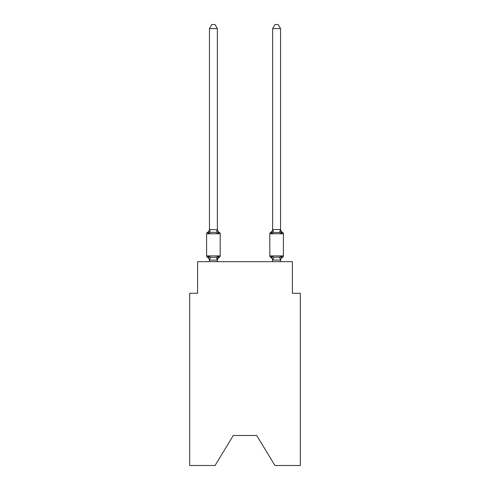 <?xml version="1.0" encoding="UTF-8"?>
<svg xmlns="http://www.w3.org/2000/svg" width="490" height="490" viewBox="0 0 490 490"><rect width="100%" height="100%" fill="white"/><g stroke="black" fill="none" stroke-linecap="round" stroke-linejoin="round"><path stroke-width="0.73" d="M256.693 435.481L274.945 465.5L300.303 465.5L300.303 293.271L292.401 293.271L292.401 261.672L197.599 261.672L197.599 293.271L189.697 293.271L189.697 465.5L215.055 465.5L233.307 435.481L256.693 435.481L233.307 435.481M280.55 28.61L278.179 24.5L275.025 24.5L272.654 28.61L280.55 28.61L280.55 229.234A3.479 3.479 0 0 0 282.51 232.358A1.58 1.58 0 0 1 283.398 233.779A1.58 1.58 0 0 0 282.51 232.358L281.542 233.473L280.715 230.888L281.542 233.473L280.715 230.888L281.542 233.473L280.715 230.888L281.542 233.473L280.715 230.888L281.542 233.473L280.715 230.888L281.542 233.473L280.715 230.888L281.542 233.473L280.715 230.888L281.542 233.473L280.715 230.888L281.542 233.473L280.715 230.888L281.542 233.473L280.715 230.888L281.542 233.473L280.715 230.888L281.542 233.473L280.715 230.888L281.542 233.473L280.715 230.888L281.542 233.473L280.715 230.888L281.542 233.473L280.715 230.888L281.542 233.473L280.715 230.888L281.542 233.473L280.715 230.888L281.542 233.473L280.715 230.888L281.542 233.473L280.715 230.888L281.542 233.473L280.715 230.888L281.542 233.473L280.715 230.888L281.542 233.473L282.51 232.358L281.542 233.473L282.51 232.358L281.542 233.473L282.51 232.358L281.542 233.473L282.51 232.358L281.542 233.473L282.51 232.358L281.542 233.473L282.51 232.358L281.542 233.473L282.51 232.358L281.542 233.473L282.51 232.358L281.542 233.473L282.51 232.358L281.542 233.473L282.51 232.358L281.542 233.473L282.51 232.358L281.542 233.473L282.51 232.358L281.542 233.473L282.51 232.358L281.542 233.473L282.51 232.358L281.542 233.473L282.51 232.358L281.542 233.473L282.51 232.358L281.542 233.473L282.51 232.358L281.542 233.473L282.51 232.358L281.542 233.473L282.51 232.358L281.542 233.473L282.51 232.358L281.542 233.473L282.51 232.358L281.542 233.473L282.51 232.358L281.542 233.473L282.51 232.358L281.542 233.473L282.51 232.358L281.542 233.473L282.51 232.358L281.542 233.473L282.51 232.358L281.542 233.473L282.51 232.358L281.542 233.473L282.51 232.358L281.542 233.473L282.51 232.358L281.542 233.473L282.51 232.358L281.542 233.473L282.51 232.358L281.542 233.473L282.51 232.358L281.542 233.473L282.51 232.358L281.542 233.473L282.51 232.358L281.542 233.473L282.51 232.358L281.542 233.473L282.51 232.358L281.542 233.473L282.51 232.358L281.542 233.473L282.51 232.358L281.542 233.473L282.51 232.358L281.542 233.473L282.51 232.358L281.542 233.473L282.51 232.358L281.542 233.473L279.563 232.456L273.641 232.456L271.662 233.473L272.03 232.223L271.662 233.473L272.03 232.223L271.662 233.473L272.03 232.223L271.662 233.473L272.03 232.223L271.662 233.473L272.03 232.223L271.662 233.473L272.03 232.223L271.662 233.473L272.03 232.223L271.662 233.473L272.03 232.223L271.662 233.473L272.03 232.223L271.662 233.473L272.03 232.223L271.662 233.473L272.03 232.223L271.662 233.473L272.03 232.223L271.662 233.473L272.03 232.223L271.662 233.473L272.03 232.223L271.662 233.473L272.03 232.223L271.662 233.473L272.03 232.223L271.662 233.473L272.03 232.223L271.662 233.473L272.03 232.223L271.662 233.473L272.03 232.223L271.662 233.473L272.03 232.223L271.662 233.473L272.03 232.223L271.662 233.473L270.694 232.358A1.58 1.58 0 0 0 269.806 233.779L269.806 255.903A1.58 1.58 0 0 0 270.694 257.324L271.662 256.209L270.694 257.324L271.662 256.209L273.641 257.226L279.563 257.226L281.542 256.209L282.51 257.324A1.58 1.58 0 0 0 283.398 255.903A1.58 1.58 0 0 1 282.51 257.324A1.58 1.58 0 0 0 283.398 255.903A1.58 1.58 0 0 1 282.51 257.324L282.056 257.109L282.51 257.324A1.58 1.58 0 0 0 283.398 255.903A1.58 1.58 0 0 1 282.51 257.324A1.58 1.58 0 0 0 283.398 255.903A1.58 1.58 0 0 1 282.51 257.324L282.056 257.109L282.51 257.324A1.58 1.58 0 0 0 283.398 255.903A1.58 1.58 0 0 1 282.51 257.324A1.58 1.58 0 0 0 283.398 255.903A1.58 1.58 0 0 1 282.51 257.324L282.056 257.109L282.51 257.324A1.58 1.58 0 0 0 283.398 255.903A1.58 1.58 0 0 1 282.51 257.324A1.58 1.58 0 0 0 283.398 255.903A1.58 1.58 0 0 1 282.51 257.324L282.056 257.109L282.51 257.324A1.58 1.58 0 0 0 283.398 255.903A1.58 1.58 0 0 1 282.51 257.324A1.58 1.58 0 0 0 283.398 255.903A1.58 1.58 0 0 1 282.51 257.324L282.056 257.109L282.51 257.324A1.58 1.58 0 0 0 283.398 255.903A1.58 1.58 0 0 1 282.51 257.324A1.58 1.58 0 0 0 283.398 255.903A1.58 1.58 0 0 1 282.51 257.324L282.056 257.109L282.51 257.324A1.58 1.58 0 0 0 283.398 255.903A1.58 1.58 0 0 1 282.51 257.324A1.58 1.58 0 0 0 283.398 255.903A1.58 1.58 0 0 1 282.51 257.324L282.056 257.109L282.51 257.324A1.58 1.58 0 0 0 283.398 255.903A1.58 1.58 0 0 1 282.51 257.324A1.58 1.58 0 0 0 283.398 255.903A1.58 1.58 0 0 1 282.51 257.324L282.056 257.109L282.51 257.324A1.58 1.58 0 0 0 283.398 255.903A1.58 1.58 0 0 1 282.51 257.324A1.58 1.58 0 0 0 283.398 255.903A1.58 1.58 0 0 1 282.51 257.324L282.056 257.109L282.51 257.324A1.58 1.58 0 0 0 283.398 255.903A1.58 1.58 0 0 1 282.51 257.324A1.58 1.58 0 0 0 283.398 255.903A1.58 1.58 0 0 1 282.51 257.324L282.056 257.109L282.51 257.324A1.58 1.58 0 0 0 283.398 255.903A1.58 1.58 0 0 1 282.51 257.324A1.58 1.58 0 0 0 283.398 255.903A1.58 1.58 0 0 1 282.51 257.324L282.056 257.109L282.51 257.324A1.58 1.58 0 0 0 283.398 255.903A1.58 1.58 0 0 1 282.51 257.324A1.58 1.58 0 0 0 283.398 255.903A1.58 1.58 0 0 1 282.51 257.324L282.056 257.109L282.51 257.324A1.58 1.58 0 0 0 283.398 255.903A1.58 1.58 0 0 1 282.51 257.324A1.58 1.58 0 0 0 283.398 255.903A1.58 1.58 0 0 1 282.51 257.324L282.056 257.109L282.51 257.324A1.58 1.58 0 0 0 283.398 255.903A1.58 1.58 0 0 1 282.51 257.324A1.58 1.58 0 0 0 283.398 255.903A1.58 1.58 0 0 1 282.51 257.324L282.056 257.109L282.51 257.324A1.58 1.58 0 0 0 283.398 255.903A1.58 1.58 0 0 1 282.51 257.324A1.58 1.58 0 0 0 283.398 255.903A1.58 1.58 0 0 1 282.51 257.324L282.056 257.109L282.51 257.324A1.58 1.58 0 0 0 283.398 255.903A1.58 1.58 0 0 1 282.51 257.324A1.58 1.58 0 0 0 283.398 255.903A1.58 1.58 0 0 1 282.51 257.324L282.056 257.109L282.51 257.324A1.58 1.58 0 0 0 283.398 255.903A1.58 1.58 0 0 1 282.51 257.324A1.58 1.58 0 0 0 283.398 255.903A1.58 1.58 0 0 1 282.51 257.324L282.056 257.109L282.51 257.324A1.58 1.58 0 0 0 283.398 255.903A1.58 1.58 0 0 1 282.51 257.324A1.58 1.58 0 0 0 283.398 255.903A1.58 1.58 0 0 1 282.51 257.324L282.056 257.109L282.51 257.324A1.58 1.58 0 0 0 283.398 255.903A1.58 1.58 0 0 1 282.51 257.324A1.58 1.58 0 0 0 283.398 255.903A1.58 1.58 0 0 1 282.51 257.324L282.056 257.109L282.51 257.324A1.58 1.58 0 0 0 283.398 255.903A1.58 1.58 0 0 1 282.51 257.324A1.58 1.58 0 0 0 283.398 255.903A1.58 1.58 0 0 1 282.51 257.324L282.056 257.109M280.55 261.672L280.55 260.123L272.654 259.982L272.654 260.447L271.662 256.209L270.694 257.324A3.479 3.479 0 0 1 272.654 260.447A3.479 3.479 0 0 0 270.694 257.324A3.479 3.479 0 0 1 272.654 260.447A3.479 3.479 0 0 0 270.694 257.324A3.479 3.479 0 0 1 272.654 260.447A3.479 3.479 0 0 0 270.694 257.324A3.479 3.479 0 0 1 272.654 260.447A3.479 3.479 0 0 0 270.694 257.324A3.479 3.479 0 0 1 272.654 260.447A3.479 3.479 0 0 0 270.694 257.324A3.479 3.479 0 0 1 272.654 260.447A3.479 3.479 0 0 0 270.694 257.324A3.479 3.479 0 0 1 272.654 260.447A3.479 3.479 0 0 0 270.694 257.324A3.479 3.479 0 0 1 272.654 260.447A3.479 3.479 0 0 0 270.694 257.324A3.479 3.479 0 0 1 272.654 260.447A3.479 3.479 0 0 0 270.694 257.324A3.479 3.479 0 0 1 272.654 260.447A3.479 3.479 0 0 0 270.694 257.324A3.479 3.479 0 0 1 272.654 260.447A3.479 3.479 0 0 0 270.694 257.324A3.479 3.479 0 0 1 272.654 260.447A3.479 3.479 0 0 0 270.694 257.324A3.479 3.479 0 0 1 272.654 260.447A3.479 3.479 0 0 0 270.694 257.324A3.479 3.479 0 0 1 272.654 260.447A3.479 3.479 0 0 0 270.694 257.324A3.479 3.479 0 0 1 272.654 260.447A3.479 3.479 0 0 0 270.694 257.324A3.479 3.479 0 0 1 272.654 260.447A3.479 3.479 0 0 0 270.694 257.324A3.479 3.479 0 0 1 272.654 260.447A3.479 3.479 0 0 0 270.694 257.324A3.479 3.479 0 0 1 272.654 260.447A3.479 3.479 0 0 0 270.694 257.324A3.479 3.479 0 0 1 272.654 260.447A3.479 3.479 0 0 0 270.694 257.324A3.479 3.479 0 0 1 272.654 260.447A3.479 3.479 0 0 0 270.694 257.324A3.479 3.479 0 0 1 272.654 260.447A3.479 3.479 0 0 0 270.694 257.324L271.662 256.209L270.694 257.324A1.58 1.58 0 0 1 269.806 255.903A1.58 1.58 0 0 0 270.694 257.324L271.662 256.209L270.694 257.324A1.58 1.58 0 0 1 269.806 255.903A1.58 1.58 0 0 0 270.694 257.324L271.662 256.209L270.694 257.324A1.58 1.58 0 0 1 269.806 255.903A1.58 1.58 0 0 0 270.694 257.324L271.662 256.209L270.694 257.324A1.58 1.58 0 0 1 269.806 255.903A1.58 1.58 0 0 0 270.694 257.324L271.662 256.209L270.694 257.324A1.58 1.58 0 0 1 269.806 255.903A1.58 1.58 0 0 0 270.694 257.324L271.662 256.209L270.694 257.324A1.58 1.58 0 0 1 269.806 255.903A1.58 1.58 0 0 0 270.694 257.324L271.662 256.209L270.694 257.324A1.58 1.58 0 0 1 269.806 255.903A1.58 1.58 0 0 0 270.694 257.324L271.662 256.209L270.694 257.324A1.58 1.58 0 0 1 269.806 255.903A1.58 1.58 0 0 0 270.694 257.324L271.662 256.209L270.694 257.324A1.58 1.58 0 0 1 269.806 255.903A1.58 1.58 0 0 0 270.694 257.324L271.662 256.209L270.694 257.324A1.58 1.58 0 0 1 269.806 255.903A1.58 1.58 0 0 0 270.694 257.324L271.662 256.209L270.694 257.324A1.58 1.58 0 0 1 269.806 255.903A1.58 1.58 0 0 0 270.694 257.324L271.662 256.209L270.694 257.324A1.58 1.58 0 0 1 269.806 255.903A1.58 1.58 0 0 0 270.694 257.324L271.662 256.209L270.694 257.324A1.58 1.58 0 0 1 269.806 255.903A1.58 1.58 0 0 0 270.694 257.324L271.662 256.209L270.694 257.324A1.58 1.58 0 0 1 269.806 255.903A1.58 1.58 0 0 0 270.694 257.324L271.662 256.209L270.694 257.324A1.58 1.58 0 0 1 269.806 255.903A1.58 1.58 0 0 0 270.694 257.324L271.662 256.209L270.694 257.324A1.58 1.58 0 0 1 269.806 255.903A1.58 1.58 0 0 0 270.694 257.324L271.662 256.209L270.694 257.324A1.58 1.58 0 0 1 269.806 255.903A1.58 1.58 0 0 0 270.694 257.324L271.662 256.209L270.694 257.324A1.58 1.58 0 0 1 269.806 255.903A1.58 1.58 0 0 0 270.694 257.324L271.662 256.209L270.694 257.324A1.58 1.58 0 0 1 269.806 255.903A1.58 1.58 0 0 0 270.694 257.324L271.662 256.209L270.694 257.324A1.58 1.58 0 0 1 269.806 255.903A1.58 1.58 0 0 0 270.694 257.324L271.662 256.209M272.654 28.61L272.654 229.7L271.662 233.473L271.148 232.579M280.55 260.447L280.55 260.447A3.479 3.479 0 0 1 282.51 257.324A1.58 1.58 0 0 0 283.398 255.903A1.58 1.58 0 0 1 282.51 257.324L281.542 256.209L282.51 257.324A1.58 1.58 0 0 0 283.398 255.903L283.398 233.779L269.806 233.779M272.654 229.234L272.654 229.234A3.479 3.479 0 0 1 270.694 232.358L271.662 233.473M209.451 260.447L209.451 260.447A3.479 3.479 0 0 0 207.49 257.324A1.58 1.58 0 0 1 206.602 255.903A1.58 1.58 0 0 0 207.49 257.324L208.458 256.209L207.49 257.324A1.58 1.58 0 0 1 206.602 255.903A1.58 1.58 0 0 0 207.49 257.324L208.458 256.209L207.49 257.324A1.58 1.58 0 0 1 206.602 255.903A1.58 1.58 0 0 0 207.49 257.324A1.58 1.58 0 0 1 206.602 255.903A1.58 1.58 0 0 0 207.49 257.324A1.58 1.58 0 0 1 206.602 255.903A1.58 1.58 0 0 0 207.49 257.324L208.458 256.209L207.49 257.324A1.58 1.58 0 0 1 206.602 255.903A1.58 1.58 0 0 0 207.49 257.324L208.458 256.209L207.49 257.324A1.58 1.58 0 0 1 206.602 255.903A1.58 1.58 0 0 0 207.49 257.324L208.458 256.209L207.49 257.324A1.58 1.58 0 0 1 206.602 255.903A1.58 1.58 0 0 0 207.49 257.324A1.58 1.58 0 0 1 206.602 255.903A1.58 1.58 0 0 0 207.49 257.324A1.58 1.58 0 0 1 206.602 255.903A1.58 1.58 0 0 0 207.49 257.324A1.58 1.58 0 0 1 206.602 255.903A1.58 1.58 0 0 0 207.49 257.324L208.458 256.209L207.49 257.324A1.58 1.58 0 0 1 206.602 255.903A1.58 1.58 0 0 0 207.49 257.324L208.458 256.209L207.49 257.324A1.58 1.58 0 0 1 206.602 255.903A1.58 1.58 0 0 0 207.49 257.324L208.458 256.209L207.49 257.324A1.58 1.58 0 0 1 206.602 255.903A1.58 1.58 0 0 0 207.49 257.324A1.58 1.58 0 0 1 206.602 255.903A1.58 1.58 0 0 0 207.49 257.324A1.58 1.58 0 0 1 206.602 255.903A1.58 1.58 0 0 0 207.49 257.324L208.458 256.209L207.49 257.324A1.58 1.58 0 0 1 206.602 255.903A1.58 1.58 0 0 0 207.49 257.324L208.458 256.209L207.49 257.324A1.58 1.58 0 0 1 206.602 255.903A1.58 1.58 0 0 0 207.49 257.324L208.458 256.209L207.49 257.324A1.58 1.58 0 0 1 206.602 255.903A1.58 1.58 0 0 0 207.49 257.324L208.458 256.209L207.49 257.324A1.58 1.58 0 0 1 206.602 255.903A1.58 1.58 0 0 0 207.49 257.324A1.58 1.58 0 0 1 206.602 255.903A1.58 1.58 0 0 0 207.49 257.324A1.58 1.58 0 0 1 206.602 255.903A1.58 1.58 0 0 0 207.49 257.324L208.458 256.209L207.49 257.324A1.58 1.58 0 0 1 206.602 255.903A1.58 1.58 0 0 0 207.49 257.324L208.458 256.209L207.49 257.324A1.58 1.58 0 0 1 206.602 255.903A1.58 1.58 0 0 0 207.49 257.324L208.458 256.209L207.49 257.324A1.58 1.58 0 0 1 206.602 255.903A1.58 1.58 0 0 0 207.49 257.324L208.458 256.209L207.49 257.324A1.58 1.58 0 0 1 206.602 255.903A1.58 1.58 0 0 0 207.49 257.324A1.58 1.58 0 0 1 206.602 255.903A1.58 1.58 0 0 0 207.49 257.324A1.58 1.58 0 0 1 206.602 255.903A1.58 1.58 0 0 0 207.49 257.324L208.458 256.209L207.49 257.324A1.58 1.58 0 0 1 206.602 255.903A1.58 1.58 0 0 0 207.49 257.324L208.458 256.209L207.49 257.324A1.58 1.58 0 0 1 206.602 255.903A1.58 1.58 0 0 0 207.49 257.324L208.458 256.209L207.49 257.324A1.58 1.58 0 0 1 206.602 255.903A1.58 1.58 0 0 0 207.49 257.324L208.458 256.209L207.49 257.324A1.58 1.58 0 0 1 206.602 255.903A1.58 1.58 0 0 0 207.49 257.324A1.58 1.58 0 0 1 206.602 255.903A1.58 1.58 0 0 0 207.49 257.324A1.58 1.58 0 0 1 206.602 255.903A1.58 1.58 0 0 0 207.49 257.324L208.458 256.209L207.49 257.324A1.58 1.58 0 0 1 206.602 255.903A1.58 1.58 0 0 0 207.49 257.324L208.458 256.209L207.49 257.324A1.58 1.58 0 0 1 206.602 255.903A1.58 1.58 0 0 0 207.49 257.324L208.458 256.209L207.49 257.324A1.58 1.58 0 0 1 206.602 255.903A1.58 1.58 0 0 0 207.49 257.324L208.458 256.209L207.49 257.324A1.58 1.58 0 0 1 206.602 255.903A1.58 1.58 0 0 0 207.49 257.324A1.58 1.58 0 0 1 206.602 255.903A1.58 1.58 0 0 0 207.49 257.324A1.58 1.58 0 0 1 206.602 255.903A1.58 1.58 0 0 0 207.49 257.324L208.458 256.209L207.49 257.324A1.58 1.58 0 0 1 206.602 255.903A1.58 1.58 0 0 0 207.49 257.324L208.458 256.209L207.49 257.324A1.58 1.58 0 0 1 206.602 255.903A1.58 1.58 0 0 0 207.49 257.324L208.458 256.209L207.49 257.324L208.458 256.209L207.49 257.324L208.458 256.209L207.49 257.324L208.458 256.209L207.49 257.324L208.458 256.209L207.49 257.324L208.458 256.209L207.49 257.324L208.458 256.209L207.49 257.324L208.458 256.209L207.49 257.324L208.458 256.209L210.437 257.226L213.401 257.385L216.36 257.226L218.338 256.209L218.852 257.109M208.93 232.946L208.458 233.473L207.49 232.358L208.458 233.473L207.49 232.358L208.458 233.473L207.49 232.358L208.458 233.473L207.49 232.358L208.458 233.473L207.49 232.358L208.458 233.473L207.49 232.358L208.458 233.473L207.49 232.358L208.458 233.473L207.49 232.358L208.458 233.473L207.49 232.358L208.458 233.473L207.49 232.358L208.458 233.473L207.49 232.358L208.458 233.473L207.49 232.358L208.458 233.473L207.49 232.358L208.458 233.473L207.49 232.358L208.458 233.473L207.49 232.358L208.458 233.473L207.49 232.358L208.458 233.473L207.49 232.358L208.458 233.473L207.49 232.358L208.458 233.473L207.49 232.358L208.458 233.473L207.49 232.358L208.458 233.473L207.49 232.358L208.458 233.473L207.49 232.358L208.458 233.473L207.49 232.358L208.458 233.473L207.49 232.358L208.458 233.473L207.49 232.358L208.458 233.473L207.49 232.358L208.458 233.473L207.49 232.358L208.458 233.473L207.49 232.358L208.458 233.473L207.49 232.358L208.458 233.473L207.49 232.358L208.458 233.473L207.49 232.358L208.458 233.473L207.49 232.358L208.458 233.473L207.49 232.358L208.458 233.473L207.49 232.358L208.458 233.473L207.49 232.358L208.458 233.473L207.49 232.358L208.458 233.473L207.49 232.358L208.458 233.473L207.49 232.358L208.458 233.473L207.49 232.358L208.458 233.473L207.49 232.358L208.458 233.473L207.49 232.358L208.458 233.473L207.49 232.358L208.458 233.473L209.512 229.541L217.346 229.7L217.346 229.234L218.338 233.473L219.306 232.358A1.58 1.58 0 0 1 220.194 233.779A1.58 1.58 0 0 0 219.306 232.358L218.338 233.473L219.306 232.358A1.58 1.58 0 0 1 220.194 233.779A1.58 1.58 0 0 0 219.306 232.358L218.338 233.473L219.306 232.358A1.58 1.58 0 0 1 220.194 233.779A1.58 1.58 0 0 0 219.306 232.358L218.338 233.473L219.306 232.358A1.58 1.58 0 0 1 220.194 233.779A1.58 1.58 0 0 0 219.306 232.358L218.338 233.473L219.306 232.358A1.58 1.58 0 0 1 220.194 233.779A1.58 1.58 0 0 0 219.306 232.358L218.338 233.473L219.306 232.358A1.58 1.58 0 0 1 220.194 233.779A1.58 1.58 0 0 0 219.306 232.358L218.338 233.473L219.306 232.358A1.58 1.58 0 0 1 220.194 233.779A1.58 1.58 0 0 0 219.306 232.358L218.338 233.473L219.306 232.358A1.58 1.58 0 0 1 220.194 233.779A1.58 1.58 0 0 0 219.306 232.358L218.338 233.473L219.306 232.358A1.58 1.58 0 0 1 220.194 233.779A1.58 1.58 0 0 0 219.306 232.358L218.338 233.473L219.306 232.358A1.58 1.58 0 0 1 220.194 233.779A1.58 1.58 0 0 0 219.306 232.358L218.338 233.473L219.306 232.358A1.58 1.58 0 0 1 220.194 233.779A1.58 1.58 0 0 0 219.306 232.358L218.338 233.473L219.306 232.358A1.58 1.58 0 0 1 220.194 233.779A1.58 1.58 0 0 0 219.306 232.358L218.338 233.473L219.306 232.358A1.58 1.58 0 0 1 220.194 233.779A1.58 1.58 0 0 0 219.306 232.358L218.338 233.473L219.306 232.358A1.58 1.58 0 0 1 220.194 233.779A1.58 1.58 0 0 0 219.306 232.358L218.338 233.473L219.306 232.358A1.58 1.58 0 0 1 220.194 233.779A1.58 1.58 0 0 0 219.306 232.358L218.338 233.473L219.306 232.358A1.58 1.58 0 0 1 220.194 233.779A1.58 1.58 0 0 0 219.306 232.358L218.338 233.473L219.306 232.358A1.58 1.58 0 0 1 220.194 233.779A1.58 1.58 0 0 0 219.306 232.358L218.338 233.473L219.306 232.358A1.58 1.58 0 0 1 220.194 233.779A1.58 1.58 0 0 0 219.306 232.358L218.338 233.473L219.306 232.358A1.58 1.58 0 0 1 220.194 233.779A1.58 1.58 0 0 0 219.306 232.358L218.338 233.473L219.306 232.358A1.58 1.58 0 0 1 220.194 233.779A1.58 1.58 0 0 0 219.306 232.358L218.338 233.473L219.306 232.358A1.58 1.58 0 0 1 220.194 233.779A1.58 1.58 0 0 0 219.306 232.358L218.338 233.473L219.306 232.358A1.58 1.58 0 0 1 220.194 233.779A1.58 1.58 0 0 0 219.306 232.358L218.338 233.473L219.306 232.358A1.58 1.58 0 0 1 220.194 233.779A1.58 1.58 0 0 0 219.306 232.358L218.338 233.473L219.306 232.358A1.58 1.58 0 0 1 220.194 233.779A1.58 1.58 0 0 0 219.306 232.358L218.338 233.473L219.306 232.358A1.58 1.58 0 0 1 220.194 233.779A1.58 1.58 0 0 0 219.306 232.358L218.338 233.473L219.306 232.358A1.58 1.58 0 0 1 220.194 233.779A1.58 1.58 0 0 0 219.306 232.358L218.338 233.473L219.306 232.358A1.58 1.58 0 0 1 220.194 233.779A1.58 1.58 0 0 0 219.306 232.358L218.338 233.473L219.306 232.358A1.58 1.58 0 0 1 220.194 233.779A1.58 1.58 0 0 0 219.306 232.358L218.338 233.473L219.306 232.358A1.58 1.58 0 0 1 220.194 233.779A1.58 1.58 0 0 0 219.306 232.358L218.338 233.473L219.306 232.358A1.58 1.58 0 0 1 220.194 233.779A1.58 1.58 0 0 0 219.306 232.358L218.338 233.473L219.306 232.358A1.58 1.58 0 0 1 220.194 233.779A1.58 1.58 0 0 0 219.306 232.358L218.338 233.473L219.306 232.358A1.58 1.58 0 0 1 220.194 233.779A1.58 1.58 0 0 0 219.306 232.358L218.338 233.473L219.306 232.358A1.58 1.58 0 0 1 220.194 233.779A1.58 1.58 0 0 0 219.306 232.358L218.338 233.473L219.306 232.358A1.58 1.58 0 0 1 220.194 233.779A1.58 1.58 0 0 0 219.306 232.358L218.338 233.473L219.306 232.358A1.58 1.58 0 0 1 220.194 233.779A1.58 1.58 0 0 0 219.306 232.358L218.338 233.473L219.306 232.358A1.58 1.58 0 0 1 220.194 233.779A1.58 1.58 0 0 0 219.306 232.358L218.338 233.473L219.306 232.358A1.58 1.58 0 0 1 220.194 233.779A1.58 1.58 0 0 0 219.306 232.358L218.338 233.473L219.306 232.358A1.58 1.58 0 0 1 220.194 233.779A1.58 1.58 0 0 0 219.306 232.358L218.338 233.473L219.306 232.358A1.58 1.58 0 0 1 220.194 233.779A1.58 1.58 0 0 0 219.306 232.358L218.338 233.473L219.306 232.358A1.58 1.58 0 0 1 220.194 233.779A1.58 1.58 0 0 0 219.306 232.358L218.338 233.473L219.306 232.358A1.58 1.58 0 0 1 220.194 233.779A1.58 1.58 0 0 0 219.306 232.358L218.338 233.473L219.306 232.358A1.58 1.58 0 0 1 220.194 233.779L220.194 255.903A1.58 1.58 0 0 1 219.306 257.324L218.338 256.209L219.306 257.324A3.479 3.479 0 0 0 217.346 260.447L217.719 258.126L217.284 260.147L209.451 260.123L208.458 256.209M217.346 28.61L209.451 28.61L211.821 24.5L214.975 24.5L217.346 28.61L217.346 229.7M218.338 256.209L219.306 257.324L218.338 256.209L219.306 257.324L218.338 256.209L219.306 257.324L218.338 256.209L219.306 257.324L218.338 256.209L219.306 257.324L218.338 256.209L219.306 257.324L218.338 256.209L219.306 257.324L218.338 256.209L219.306 257.324L218.338 256.209L219.306 257.324L218.338 256.209L219.306 257.324L218.338 256.209L219.306 257.324L218.338 256.209L219.306 257.324L218.338 256.209L219.306 257.324L218.338 256.209L219.306 257.324L218.338 256.209L219.306 257.324L218.338 256.209L219.306 257.324L218.338 256.209L219.306 257.324L218.338 256.209L219.306 257.324L218.338 256.209L219.306 257.324L218.338 256.209L219.306 257.324L218.338 256.209L217.346 259.982M272.654 261.672L272.654 259.982M209.451 229.7L209.451 229.234A3.479 3.479 0 0 1 207.49 232.358A1.58 1.58 0 0 0 206.602 233.779L220.194 233.779A1.58 1.58 0 0 0 219.306 232.358L218.338 233.473L216.36 232.456L213.401 232.297L210.437 232.456L208.458 233.473M206.602 233.779L206.602 255.903L220.194 255.903M209.451 28.61L209.451 229.559M217.346 261.672L217.346 260.123M209.451 261.672L209.451 260.123M217.346 229.234A3.479 3.479 0 0 0 219.306 232.358M272.654 229.559L280.55 229.559M281.542 256.209L280.55 260.123M281.542 233.473L280.55 229.7M210.437 257.226L209.512 260.147M216.36 257.226L217.284 260.147M209.512 229.541L210.437 232.456M217.284 229.541L216.36 232.456M269.806 255.903L283.398 255.903M280.488 260.147L279.563 257.226M272.716 260.147L273.641 257.226M279.563 232.456L280.488 229.541M273.641 232.456L272.716 229.541"/></g></svg>
